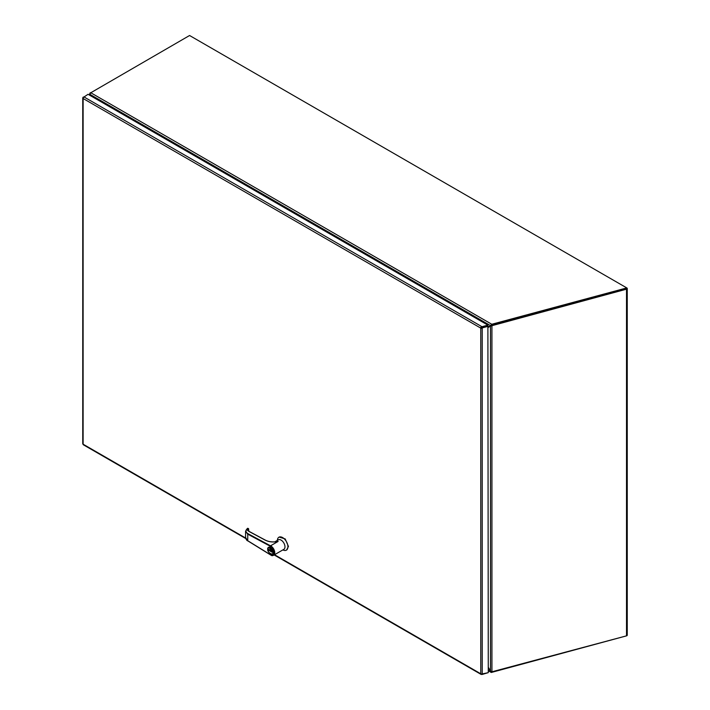 <?xml version="1.0" encoding="UTF-8"?>
<svg xmlns="http://www.w3.org/2000/svg" width="710" height="710" viewBox="0 0 710 710"><rect width="100%" height="100%" fill="white"/><g stroke="black" fill="none" stroke-linecap="round" stroke-linejoin="round"><path stroke-width="1.06" d="M626.46 635.867L491.781 672.334A1.278 0.737 -60 0 1 491.196 672.432L488.276 667.586M491.542 671.766L491.196 672.432L488.276 670.32M491.781 672.334L491.781 671.793M626.513 289.174L626.513 635.849L491.932 671.793L491.932 325.695L626.513 289.174A1.278 0.737 180 0 0 627.258 288.5A1.278 0.737 180 0 0 626.877 287.976L626.3 287.648L626.167 288.784L491.196 324.843A1.278 0.737 -60 0 1 491.781 324.266L626.167 288.082M626.513 635.849A1.278 0.737 0 0 0 627.258 635.184L627.258 288.5M90.197 93.108L189.57 35.5L626.3 287.639M491.089 325.783L491.568 325.251L490.486 326.13L491.932 325.695L491.994 324.905M89.993 95.406L89.993 92.992L89.993 94.59L90.596 92.637L491.781 324.266L491.781 324.958M488.276 327.408L490.486 326.13L490.486 671.065L491.932 671.793M89.993 94.59L90.703 95.814M490.486 671.065L488.276 667.24M626.3 288.34L626.167 288.784M488.276 327.061L491.586 325.153M91.057 96.019L90.17 94.483L490.646 325.695L491.196 324.843M481.992 674.012L481.673 674.314A1.278 0.737 -60 0 1 481.034 674.376A1.278 0.737 -60 0 1 480.768 673.79L480.768 328.109L481.673 327.239L487.894 325.828L481.85 327.461L482.214 328.251A1.278 0.737 180 0 1 480.768 328.109A1.278 0.737 -60 0 1 481.673 326.538L481.992 327.416M481.371 327.754L481.85 327.807M83.727 97.19L88.049 94.288L487.894 325.136L481.992 326.724M481.975 673.985L488.276 672.654L487.894 325.136M488.276 326.272L482.214 327.905L481.85 327.461M481.992 674.5L487.894 672.76M83.549 97.385L83.123 97.137L84.02 96.959A1.278 0.737 120 0 0 83.123 98.521A1.278 0.737 180 0 1 82.742 98.007A1.278 0.737 180 0 1 83.123 97.483L83.123 97.137M274.539 554.723L480.768 673.79A1.278 0.737 0 0 0 482.214 673.941L482.214 674.287M82.742 98.007L82.742 443.688A1.278 0.737 0 0 0 83.123 444.211A1.278 0.737 120 0 0 83.381 444.797L245.749 538.535M84.02 96.959L481.673 326.538L481.673 327.239M482.214 673.941L482.214 327.905M270.616 546.425C274.939 547.428 274.939 558.832 270.616 554.838L247.746 540.718L247.746 534.151L245.58 531.266L247.746 528.302C245.296 530.192 245.376 531.994 247.994 533.707L270.794 545.954L270.616 546.425L271.318 545.582A5.502 3.177 60 0 1 271.451 545.653L270.865 545.99A5.502 3.177 60 0 1 274.761 552.735A5.502 3.177 60 0 1 273.616 555.255L283.831 549.362A5.502 3.177 -120 0 0 284.976 546.842A5.502 3.177 -120 0 0 282.571 541.295A5.502 3.177 -120 0 0 278.329 539.822L274.752 541.89M276.101 541.757L278.16 541.41L271.113 545.475L278.16 541.41M282.891 549.904A7.464 4.304 -120 0 0 286.378 550.144A7.464 4.304 -120 0 0 287.923 546.727A7.464 4.304 -120 0 0 284.666 539.227A7.464 4.304 -120 0 0 278.923 537.221A7.464 4.304 -120 0 0 277.379 540.372M286.636 549.975L288.446 546.425L285.189 538.917L279.19 537.088M267.768 549.087A3.905 2.254 60 0 1 268.575 547.295A3.905 2.254 60 0 1 271.584 548.342A3.905 2.254 60 0 1 273.297 552.282A3.905 2.254 60 0 1 272.48 554.066L273.377 552.229L268.62 547.277M275.311 541.908L278.107 541.437M278 541.49C273.208 542.431 268.957 541.987 265.247 540.177L248.802 531.346L248.58 528.693L248.189 529.864M270.616 554.963L247.817 540.878L245.58 537.559C246.121 539.573 246.867 540.674 247.817 540.878L247.985 540.86M248.447 528.568L247.568 528.302L245.58 531.266L245.58 537.559M249.059 531.479L248.802 531.346A3.869 2.157 178.3 0 1 247.932 530.024A3.869 2.157 178.3 0 1 248.598 528.772L247.488 528.462M247.595 530.601L248.207 529.846M248.615 529.518L247.985 530.121M248.589 529.633L248.589 531.08M268.646 550.223L272.081 552.202L272.081 551.333L268.646 549.354L268.646 550.223L268.815 549.451M272.081 552.016L268.815 550.126M480.768 328.109L83.123 98.521L83.123 444.211L245.624 538.029M268.664 547.25L267.697 549.185C268.362 552.699 269.96 554.332 272.48 554.066A3.905 2.254 60 0 1 270.448 553.827M272.959 552.282C273.882 556.374 266.845 552.309 267.768 549.283C266.845 545.191 273.882 549.256 272.959 552.282M273.616 555.255A5.502 3.177 60 0 1 270.865 554.989L273.616 555.255M247.994 533.707L247.746 534.151L270.554 546.389M491.125 672.388L488.276 670.746M89.62 95.193L89.62 93.791M626.433 287.834L626.433 288.535M481.034 674.376L274.166 554.945M278.923 537.221L279.447 536.92M247.932 530.024L248.979 531.328L265.425 540.159C268.646 541.774 272.436 542.28 276.793 541.659M286.378 550.144L286.902 549.842"/></g></svg>
